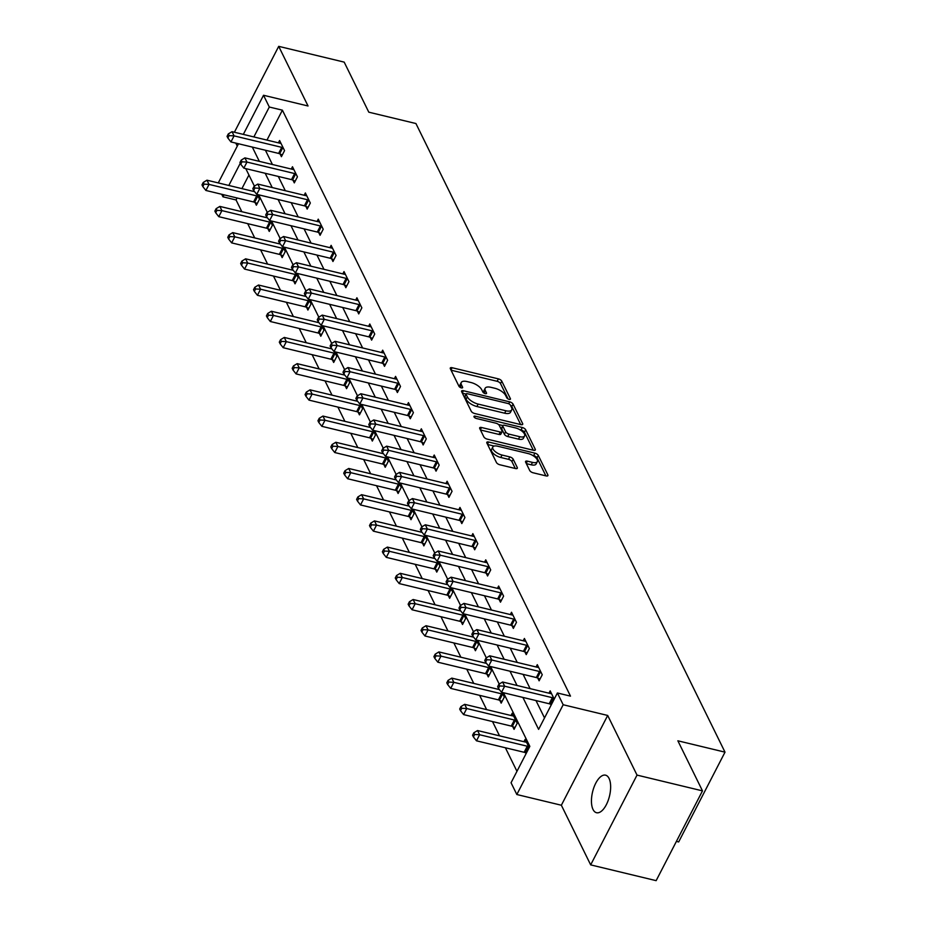 <?xml version="1.0" encoding="UTF-8"?>
<svg xmlns="http://www.w3.org/2000/svg" width="927" height="927" viewBox="0 0 927 927"><rect width="100%" height="100%" fill="white"/><g stroke="black" fill="none" stroke-linecap="round" stroke-linejoin="round"><path stroke-width="1.39" d="M509.143 399.375A2.074 0.881 27.3 0 0 510.418 399.178A2.074 0.881 27.3 0 0 510.383 398.656L501.762 381.136A2.966 1.263 27.3 0 0 498.39 378.876L452.121 367.729A2.966 1.263 27.3 0 0 450.29 368.019A2.966 1.263 27.3 0 0 450.36 368.761L458.969 386.281A2.074 0.881 27.3 0 0 461.333 387.868A2.074 0.881 27.3 0 0 462.608 387.66A2.074 0.881 27.3 0 0 462.573 387.138L461.461 384.879A9.479 4.032 27.3 0 1 461.252 382.503A9.479 4.032 27.3 0 1 467.092 381.576L470.939 382.503A9.479 4.032 27.3 0 1 481.762 389.769L482.874 392.04A2.074 0.881 27.3 0 0 485.238 393.627A2.074 0.881 27.3 0 0 486.513 393.419A2.074 0.881 27.3 0 0 486.478 392.897L485.366 390.638A9.479 4.032 27.3 0 1 485.157 388.262A9.479 4.032 27.3 0 1 490.997 387.335L494.844 388.262A9.479 4.032 27.3 0 1 505.667 395.528L506.779 397.787A2.074 0.881 27.3 0 0 509.143 399.375M609.062 778.425A19.316 8.714 -76.5 0 0 605.563 775.169A19.316 8.714 -76.5 0 0 593.952 787.347A19.316 8.714 -76.5 0 0 593.025 809.48A19.316 8.714 -76.5 0 0 596.524 812.724A19.316 8.714 -76.5 0 0 608.147 800.546A19.316 8.714 -76.5 0 0 609.062 778.425M529.734 470.522A2.966 1.263 27.3 0 0 533.118 472.782L546.096 475.91A2.966 1.263 27.3 0 0 547.915 475.621A2.966 1.263 27.3 0 0 547.857 474.879L538.286 455.424A2.966 1.263 27.3 0 0 534.914 453.152L488.645 442.017A2.966 1.263 27.3 0 0 486.814 442.306A2.966 1.263 27.3 0 0 486.884 443.036L496.443 462.503A2.966 1.263 27.3 0 0 499.827 464.763L515.505 468.541A2.966 1.263 27.3 0 0 517.336 468.251A2.966 1.263 27.3 0 0 517.266 467.509L513.176 459.189A2.966 1.263 27.3 0 0 509.792 456.918L502.017 455.041A7.926 3.372 27.3 0 1 492.805 446.999A7.926 3.372 27.3 0 1 497.683 446.223L528.135 453.558A7.926 3.372 27.3 0 1 537.347 461.611A7.926 3.372 27.3 0 1 532.48 462.388L527.405 461.159A2.966 1.263 27.3 0 0 525.574 461.449A2.966 1.263 27.3 0 0 525.644 462.191L529.734 470.522M702.481 790.87L656.142 880.65L590.673 864.879L637.023 775.099L702.481 790.87L677.869 740.8L725.007 752.156L415.933 123.534L368.795 112.179L344.184 62.121L278.714 46.35L308.042 105.991L263.523 95.261L269.305 107.022L282.399 110.174L570.487 696.131L557.394 692.979L563.176 704.74L516.837 794.52L511.055 782.759L529.838 746.362L503.477 692.747M637.023 775.099L607.695 715.459L563.176 704.74M520.881 424.624A2.966 1.263 27.3 0 0 522.701 424.334A2.966 1.263 27.3 0 0 522.643 423.604L513.071 404.137A2.966 1.263 27.3 0 0 509.699 401.878L463.43 390.73A2.966 1.263 27.3 0 0 461.6 391.02A2.966 1.263 27.3 0 0 461.669 391.762L471.229 411.217A2.966 1.263 27.3 0 0 474.612 413.488L520.881 424.624M525.679 429.78L535.25 449.236A2.966 1.263 27.3 0 1 535.308 449.977A2.966 1.263 27.3 0 1 533.488 450.267L487.22 439.131A2.966 1.263 27.3 0 1 483.836 436.86L479.746 428.529A2.966 1.263 27.3 0 1 479.688 427.787A2.966 1.263 27.3 0 1 481.507 427.498L500.267 432.017A2.966 1.263 27.3 0 0 502.086 431.727A2.966 1.263 27.3 0 0 502.028 430.985L499.317 425.47A2.966 1.263 27.3 0 0 495.933 423.199L476.397 418.494A2.074 0.881 27.3 0 1 473.987 416.385A2.074 0.881 27.3 0 1 475.261 416.188L522.307 427.509A2.966 1.263 27.3 0 1 525.679 429.78L524.427 432.214L533.292 450.221M278.714 46.35L234.392 132.237M676.409 841.392L678.668 841.948L725.007 752.156M282.399 110.174L266.964 140.081M265.412 150.232L272.422 164.508M278.297 176.443L285.307 190.707M291.182 202.654L298.193 216.918M304.068 228.853L311.078 243.129M316.953 255.064L323.963 269.328M329.838 281.263L336.849 295.539M342.723 307.474L349.734 321.75M355.609 333.685L362.619 347.949M368.494 359.885L375.505 374.16M381.368 386.095L388.39 400.36M394.253 412.306L401.275 426.571M407.138 438.506L414.16 452.782M420.024 464.717L427.046 478.981M432.909 490.928L439.931 505.192M445.794 517.127L452.816 531.403M458.68 543.338L465.702 557.602M471.565 569.537L478.587 583.813M484.45 595.748L491.472 610.024M497.335 621.959L504.358 636.223M510.221 648.158L517.243 662.434M523.106 674.369L530.128 688.634M535.991 700.58L544.52 717.927M280.081 153.963L281.414 156.686L284.554 150.614L279.595 140.533L278.401 142.839M292.967 180.174L294.299 182.886L297.44 176.825L292.48 166.744L291.287 169.05M305.852 206.373L307.185 209.096L310.325 203.025L305.365 192.955L304.172 195.261M318.737 232.584L320.07 235.307L323.21 229.236L318.251 219.154L317.057 221.46M331.623 258.795L332.955 261.507L336.084 255.446L331.136 245.365L329.942 247.671M344.508 284.995L345.841 287.718L348.969 281.646L344.021 271.576L342.828 273.871M357.393 311.205L358.726 313.929L361.854 307.857L356.907 297.776L355.713 300.081M370.279 337.416L371.611 340.128L374.74 334.068L369.792 323.987L368.598 326.292M383.164 363.616L384.496 366.339L387.625 360.267L382.677 350.186L381.484 352.492M396.049 389.827L397.382 392.538L400.51 386.478L395.562 376.397L394.369 378.703M408.934 416.026L410.267 418.749L413.396 412.689L408.448 402.608L407.254 404.914M421.82 442.237L423.152 444.96L426.281 438.888L421.333 428.807L420.14 431.113M434.705 468.448L436.038 471.159L439.166 465.099L434.218 455.018L433.025 457.324M447.59 494.647L448.923 497.37L452.052 491.298L447.104 481.229L445.91 483.523M460.476 520.858L461.808 523.581L464.937 517.509L459.977 507.428L458.795 509.734M473.361 547.069L474.694 549.781L477.822 543.72L472.863 533.639L471.681 535.945M486.235 573.268L487.579 575.991L490.707 569.92L485.748 559.838L484.566 562.144M499.12 599.479L500.464 602.191L503.593 596.131L498.633 586.049L497.451 588.355M512.005 625.679L513.349 628.402L516.478 622.341L511.519 612.26L510.337 614.566M524.891 651.89L526.235 654.613L529.363 648.541L524.404 638.46L523.222 640.766M537.776 678.101L539.12 680.812L542.249 674.752L537.289 664.671L536.107 666.976M550.661 704.3L551.101 705.18M548.993 693.187L550.174 690.882L554.23 699.12M237.08 197.984L236.061 199.965L241.831 211.704M247.694 223.639L254.716 237.903M260.58 249.85L267.602 264.114M273.465 276.049L280.487 290.325M286.35 302.26L293.372 316.524M299.236 328.471L306.258 342.735M312.121 354.67L319.131 368.946M325.006 380.881L332.017 395.145M337.892 407.08L344.902 421.356M350.777 433.291L357.787 447.567M363.662 459.502L370.673 473.767M376.547 485.702L383.558 499.977M389.433 511.913L396.443 526.177M402.318 538.123L409.328 552.388M415.203 564.323L422.214 578.599M428.089 590.534L435.099 604.798M440.974 616.733L447.984 631.009M453.859 642.944L460.87 657.22M466.745 669.155L473.755 683.419M479.63 695.354L486.64 709.63M492.515 721.565L499.526 735.829M505.4 747.776L516.965 771.31M248.934 175.018L241.912 188.621M255.029 202.492L256.373 205.215L259.502 199.154L257.196 194.461M253.349 191.379L253.755 190.603M267.915 228.702L269.259 231.426L272.387 225.354L270.081 220.672M266.234 217.578L266.64 216.802M280.8 254.913L282.144 257.625L285.273 251.565L282.967 246.872M279.12 243.789L279.525 243.013M293.685 281.113L295.029 283.836L298.158 277.764L295.852 273.083M292.005 270L292.411 269.224M306.57 307.324L307.903 310.047L311.043 303.975L308.737 299.294M304.89 296.2L305.296 295.423M319.456 333.535L320.788 336.246L323.929 330.186L321.623 325.493M317.776 322.411L318.181 321.634M332.341 359.734L333.674 362.457L336.814 356.385L334.508 351.704M330.661 348.61L331.066 347.834M345.226 385.945L346.559 388.668L349.699 382.596L347.393 377.915M343.546 374.821L343.952 374.044M358.112 412.144L359.444 414.867L362.584 408.807L360.279 404.114M356.432 401.032L356.837 400.255M370.997 438.355L372.33 441.078L375.47 435.006L373.164 430.325M369.317 427.231L369.722 426.455M383.882 464.566L385.215 467.278L388.355 461.217L386.049 456.524M382.202 453.442L382.608 452.666M396.768 490.765L398.1 493.488L401.229 487.428L398.934 482.735M395.087 479.653L395.493 478.877M409.653 516.976L410.985 519.699L414.114 513.628L411.82 508.946M407.973 505.852L408.378 505.076M422.538 543.187L423.871 545.899L426.999 539.838L424.705 535.146M420.858 532.063L421.264 531.287M435.423 569.387L436.756 572.11L439.885 566.038L437.59 561.356M433.743 558.263L434.149 557.498M448.309 595.597L449.641 598.321L452.77 592.249L450.476 587.567M446.629 584.473L447.034 583.697M461.194 621.808L462.527 624.52L465.655 618.46L463.349 613.767M459.514 610.684L459.919 609.908M474.079 648.008L475.412 650.731L478.541 644.659L476.235 639.978M472.399 636.884L472.793 636.107M486.965 674.219L488.297 676.93L491.426 670.87L489.12 666.189M485.284 663.095L485.678 662.318M499.85 700.418L501.183 703.141L504.311 697.081L502.005 692.388M498.17 689.306L498.564 688.529M512.735 726.629L514.068 729.352L517.196 723.28L512.237 713.199L511.055 715.505M525.621 752.84L526.049 753.721M523.94 741.716L525.122 739.41L529.178 747.649M607.695 715.459L561.356 805.239L590.673 864.879M561.356 805.239L516.837 794.52M236.061 199.965L222.967 196.814L221.715 194.276M235.806 143.106L237.277 146.107M522.898 697.417L538.61 729.375L557.394 692.979M252.318 147.08L259.328 161.356M265.203 173.291L272.214 187.555M278.088 199.49L285.099 213.766M290.974 225.701L297.984 239.977M303.859 251.912L310.869 266.176M316.744 278.112L323.755 292.387M329.63 304.323L336.64 318.587M342.515 330.533L349.525 344.798M355.4 356.733L362.411 371.009M368.286 382.944L375.296 397.208M381.159 409.143L388.181 423.419M394.045 435.354L401.067 449.63M406.93 461.565L413.952 475.829M419.815 487.764L426.837 502.04M432.7 513.975L439.722 528.239M445.586 540.186L452.608 554.45M458.471 566.385L465.493 580.661M471.356 592.596L478.378 606.861M484.242 618.796L491.264 633.071M497.127 645.007L504.149 659.282M510.012 671.218L517.034 685.482M269.305 107.022L253.871 136.929M218.274 182.92L238.494 143.755M243.326 134.392L263.523 95.261M240.278 163.268L228.818 185.47M223.986 194.821L222.967 196.814M499.213 684.068L490.592 666.536M486.327 657.857L477.706 640.325M473.442 631.646L464.821 614.126M460.557 605.447L451.936 587.915M447.671 579.236L439.05 561.716M434.786 553.037L426.165 535.505M421.901 526.826L413.291 509.294M409.016 500.615L400.406 483.094M396.13 474.415L387.521 456.884M383.245 448.204L374.635 430.673M370.36 421.994L361.75 404.473M357.474 395.794L348.865 378.262M344.589 369.583L335.98 352.063M331.704 343.384L323.094 325.852M318.818 317.173L310.209 299.641M305.945 290.962L297.324 273.442M293.059 264.763L284.438 247.231M280.174 238.552L271.553 221.02M267.289 212.341L258.668 194.821M254.404 186.142L245.782 168.61M485.157 388.262L483.906 390.696A9.479 4.032 27.3 0 0 484.103 393.06L485.366 390.638M461.252 382.503L460.001 384.937A9.479 4.032 27.3 0 0 460.198 387.301L461.461 384.879M508.089 398.958L500.51 383.569A2.966 1.263 27.3 0 0 497.127 381.298L451.067 370.197M466.026 394.079L462.376 393.21M520.684 424.578L511.82 406.571A2.966 1.263 27.3 0 0 510.406 405.157M510.371 405.087A2.074 0.881 27.3 0 0 508.008 403.5L467.393 393.72A2.074 0.881 27.3 0 0 466.119 393.917A2.074 0.881 27.3 0 0 466.154 394.438L467.335 396.826A9.479 4.032 27.3 0 0 478.158 404.091L505.91 410.777A9.479 4.032 27.3 0 0 511.739 409.85A9.479 4.032 27.3 0 0 511.542 407.474L510.371 405.087M466.119 393.917L464.867 396.35A2.074 0.881 27.3 0 0 464.902 396.872L466.154 394.438M511.739 409.85L510.487 412.272A9.479 4.032 27.3 0 1 504.659 413.199L476.895 406.513A9.479 4.032 27.3 0 1 466.084 399.259L464.902 396.872M480.453 429.977L499.016 434.45A2.966 1.263 27.3 0 0 500.835 434.16L502.086 431.727M498.506 424.508L502.863 425.563M519.711 429.618L521.044 429.943L522.307 427.509M519.746 436.71A7.926 3.372 27.3 0 0 524.612 435.933A7.926 3.372 27.3 0 0 515.4 427.892L504.67 425.308A2.966 1.263 27.3 0 0 502.851 425.597A2.966 1.263 27.3 0 0 502.909 426.339L505.632 431.855A2.966 1.263 27.3 0 0 509.004 434.126L519.746 436.71L518.494 439.131A7.926 3.372 27.3 0 0 523.361 438.355L524.612 435.933M502.851 425.597L501.6 428.019A2.966 1.263 27.3 0 0 501.658 428.761L502.909 426.339M518.494 439.131L507.753 436.547A2.966 1.263 27.3 0 1 504.381 434.288L501.658 428.761M524.427 432.214A2.966 1.263 27.3 0 0 521.044 429.943M537.347 461.611L536.096 464.033A7.926 3.372 27.3 0 1 531.229 464.809L526.351 463.639M492.805 446.999L491.553 449.421A7.926 3.372 27.3 0 0 500.765 457.474L502.017 455.041M515.308 468.494L511.924 461.611A2.966 1.263 27.3 0 0 508.541 459.34L500.765 457.474M545.887 475.864L537.034 457.845A2.966 1.263 27.3 0 0 533.651 455.586L532.446 455.296M494.149 446.061L487.59 444.485M254.612 191.68L206.964 180.197L209.038 184.403L205.898 190.464L253.558 201.947A3.013 1.286 -152.7 0 1 254.601 202.306L257.266 203.488M204.067 184.137L203.245 182.457L201.993 184.89L202.816 186.57L204.067 184.137L209.038 184.403L256.698 195.887A3.013 1.286 -152.7 0 1 257.729 196.234L258.158 196.431M203.245 182.457L206.964 180.197M205.898 190.464L202.816 186.57M283.21 147.903L282.781 147.706A3.013 1.286 27.3 0 0 281.738 147.347L234.079 135.875L232.017 131.669L279.676 143.152A3.013 1.286 27.3 0 0 280.591 143.268L280.927 143.256M282.318 154.948L279.653 153.778A3.013 1.286 27.3 0 0 278.61 153.418L230.95 141.935L234.079 135.875L229.12 135.609L228.297 133.928L227.045 136.362L227.868 138.03L229.12 135.609M227.868 138.03L230.95 141.935M232.017 131.669L228.297 133.928M267.497 217.88L219.85 206.408L221.912 210.614L218.784 216.675L266.443 228.158A3.013 1.286 -152.7 0 1 267.486 228.517L270.151 229.687M216.953 210.348L216.13 208.668L214.879 211.101L215.701 212.77L216.953 210.348L221.912 210.614L269.583 222.086A3.013 1.286 -152.7 0 1 270.614 222.445L271.043 222.642M216.13 208.668L219.85 206.408M218.784 216.675L215.701 212.77M280.383 244.091L232.735 232.619L234.798 236.814L231.669 242.886L279.328 254.357A3.013 1.286 -152.7 0 1 280.371 254.716L283.036 255.898M229.838 236.559L229.015 234.879L227.764 237.3L228.587 238.981L229.838 236.559L234.798 236.814L282.468 248.297A3.013 1.286 -152.7 0 1 283.5 248.656L283.929 248.842M229.015 234.879L232.735 232.619M231.669 242.886L228.587 238.981M296.095 174.102L295.667 173.917A3.013 1.286 27.3 0 0 294.624 173.558L246.964 162.074L244.902 157.88L292.561 169.351A3.013 1.286 27.3 0 0 293.477 169.467L293.813 169.467M295.192 181.159L292.538 179.977A3.013 1.286 27.3 0 0 291.495 179.618L243.836 168.146L246.964 162.074L242.005 161.819L241.182 160.139L239.931 162.561L240.753 164.241L242.005 161.819M240.753 164.241L243.836 168.146M244.902 157.88L241.182 160.139M308.981 200.313L308.552 200.116A3.013 1.286 27.3 0 0 307.509 199.757L259.85 188.285L257.787 184.079L305.447 195.562A3.013 1.286 27.3 0 0 306.362 195.678L306.698 195.667M308.077 207.37L305.423 206.188A3.013 1.286 27.3 0 0 304.38 205.829L256.721 194.346L259.85 188.285L254.89 188.019L254.068 186.339L252.816 188.772L253.639 190.452L254.89 188.019M253.639 190.452L256.721 194.346M257.787 184.079L254.068 186.339M293.256 270.302L245.62 258.818L247.683 263.025L244.554 269.085L292.214 280.568A3.013 1.286 -152.7 0 1 293.256 280.927L295.922 282.109M242.723 262.758L241.901 261.078L240.649 263.511L241.472 265.192L242.723 262.758L247.683 263.025L295.342 274.496A3.013 1.286 -152.7 0 1 296.385 274.855L296.814 275.052M241.901 261.078L245.62 258.818M244.554 269.085L241.472 265.192M306.142 296.501L258.506 285.029L260.568 289.224L257.439 295.296L305.099 306.779A3.013 1.286 -152.7 0 1 306.142 307.127L308.807 308.309M255.609 288.969L254.786 287.289L253.535 289.711L254.357 291.391L255.609 288.969L260.568 289.224L308.227 300.707A3.013 1.286 -152.7 0 1 309.27 301.066L309.699 301.252M254.786 287.289L258.506 285.029M257.439 295.296L254.357 291.391M319.027 322.712L271.391 311.24L273.453 315.435L270.325 321.507L317.984 332.978A3.013 1.286 -152.7 0 1 319.027 333.338L321.692 334.52M268.494 315.18L267.671 313.5L266.42 315.922L267.243 317.602L268.494 315.18L273.453 315.435L321.113 326.918A3.013 1.286 -152.7 0 1 322.156 327.277L322.584 327.463M267.671 313.5L271.391 311.24M270.325 321.507L267.243 317.602M321.866 226.512L321.437 226.327A3.013 1.286 27.3 0 0 320.394 225.968L272.735 214.485L270.672 210.29L318.332 221.773A3.013 1.286 27.3 0 0 319.247 221.889L319.583 221.877M320.962 233.569L318.309 232.387A3.013 1.286 27.3 0 0 317.266 232.04L269.606 220.556L272.735 214.485L267.776 214.23L266.953 212.55L265.69 214.971L266.524 216.651L267.776 214.23M266.524 216.651L269.606 220.556M270.672 210.29L266.953 212.55M334.751 252.723L334.323 252.538A3.013 1.286 27.3 0 0 333.28 252.179L285.62 240.696L283.558 236.501L331.217 247.972A3.013 1.286 27.3 0 0 332.133 248.088L332.469 248.088M333.847 259.78L331.194 258.598A3.013 1.286 27.3 0 0 330.151 258.239L282.492 246.767L285.62 240.696L280.661 240.441L279.838 238.76L278.575 241.182L279.409 242.862L280.661 240.441M279.409 242.862L282.492 246.767M283.558 236.501L279.838 238.76M347.637 278.934L347.208 278.737A3.013 1.286 27.3 0 0 346.165 278.378L298.506 266.906L296.443 262.7L344.102 274.183A3.013 1.286 27.3 0 0 345.018 274.299L345.354 274.288M346.733 285.979L344.068 284.809A3.013 1.286 27.3 0 0 343.036 284.45L295.377 272.967L298.506 266.906L293.546 266.64L292.723 264.96L291.46 267.393L292.295 269.073L293.546 266.64M292.295 269.073L295.377 272.967M296.443 262.7L292.723 264.96M360.522 305.134L360.093 304.948A3.013 1.286 27.3 0 0 359.05 304.589L311.391 293.106L309.328 288.911L356.988 300.394A3.013 1.286 27.3 0 0 357.903 300.499L358.239 300.499M359.618 312.19L356.953 311.008A3.013 1.286 27.3 0 0 355.922 310.661L308.262 299.178L311.391 293.106L306.431 292.851L305.597 291.171L304.346 293.592L305.18 295.273L306.431 292.851M305.18 295.273L308.262 299.178M309.328 288.911L305.597 291.171M373.407 331.345L372.978 331.148A3.013 1.286 27.3 0 0 371.936 330.8L324.276 319.317L322.214 315.11L369.873 326.594A3.013 1.286 27.3 0 0 370.788 326.71L371.124 326.698M372.503 338.401L369.838 337.219A3.013 1.286 27.3 0 0 368.807 336.86L321.148 325.377L324.276 319.317L319.317 319.05L318.482 317.382L317.231 319.803L318.065 321.484L319.317 319.05M318.065 321.484L321.148 325.377M322.214 315.11L318.482 317.382M386.292 357.555L385.864 357.358A3.013 1.286 27.3 0 0 384.821 356.999L337.161 345.528L335.099 341.321L382.758 352.805A3.013 1.286 27.3 0 0 383.674 352.92L384.01 352.909M385.389 364.601L382.724 363.43A3.013 1.286 27.3 0 0 381.692 363.071L334.033 351.588L337.161 345.528L332.202 345.261L331.368 343.581L330.116 346.014L330.951 347.695L332.202 345.261M330.951 347.695L334.033 351.588M335.099 341.321L331.368 343.581M399.178 383.755L398.749 383.569A3.013 1.286 27.3 0 0 397.706 383.21L350.047 371.727L347.984 367.532L395.644 379.004A3.013 1.286 27.3 0 0 396.559 379.12L396.895 379.12M398.274 390.812L395.609 389.63A3.013 1.286 27.3 0 0 394.578 389.27L346.918 377.799L350.047 371.727L345.087 371.472L344.253 369.792L343.002 372.214L343.836 373.894L345.087 371.472M343.836 373.894L346.918 377.799M347.984 367.532L344.253 369.792M412.063 409.966L411.634 409.769A3.013 1.286 27.3 0 0 410.591 409.421L362.932 397.938L360.87 393.732L408.529 405.215A3.013 1.286 27.3 0 0 409.444 405.331L409.78 405.319M411.159 417.023L408.494 415.841A3.013 1.286 27.3 0 0 407.463 415.481L359.803 403.998L362.932 397.938L357.973 397.671L357.138 395.991L355.887 398.425L356.721 400.105L357.973 397.671M356.721 400.105L359.803 403.998M360.87 393.732L357.138 395.991M424.948 436.165L424.52 435.98A3.013 1.286 27.3 0 0 423.477 435.62L375.817 424.137L373.755 419.943L421.414 431.426A3.013 1.286 27.3 0 0 422.33 431.542L422.666 431.53M424.045 443.222L421.379 442.04A3.013 1.286 27.3 0 0 420.348 441.692L372.689 430.209L375.817 424.137L370.858 423.882L370.024 422.202L368.772 424.624L369.606 426.304L370.858 423.882M369.606 426.304L372.689 430.209M373.755 419.943L370.024 422.202M437.834 462.376L437.393 462.191A3.013 1.286 27.3 0 0 436.362 461.831L388.703 450.348L386.64 446.154L434.299 457.625A3.013 1.286 27.3 0 0 435.215 457.741L435.551 457.741M436.93 469.433L434.265 468.251A3.013 1.286 27.3 0 0 433.233 467.892L385.574 456.42L388.703 450.348L383.743 450.093L382.909 448.413L381.657 450.835L382.48 452.515L383.743 450.093M382.48 452.515L385.574 456.42M386.64 446.154L382.909 448.413M450.719 488.587L450.279 488.39A3.013 1.286 27.3 0 0 449.247 488.031L401.588 476.559L399.525 472.353L447.185 483.836A3.013 1.286 27.3 0 0 448.1 483.952L448.436 483.94M449.815 495.644L447.15 494.462A3.013 1.286 27.3 0 0 446.119 494.103L398.459 482.619L401.588 476.559L396.629 476.293L395.794 474.612L394.543 477.046L395.365 478.726L396.629 476.293M395.365 478.726L398.459 482.619M399.525 472.353L395.794 474.612M463.604 514.786L463.164 514.601A3.013 1.286 27.3 0 0 462.133 514.242L414.473 502.758L412.411 498.564L460.07 510.047A3.013 1.286 27.3 0 0 460.986 510.151L461.322 510.151M462.7 521.843L460.035 520.661A3.013 1.286 27.3 0 0 459.004 520.314L411.345 508.83L414.473 502.758L409.502 502.504L408.68 500.823L407.428 503.245L408.251 504.925L409.502 502.504M408.251 504.925L411.345 508.83M412.411 498.564L408.68 500.823M476.49 540.997L476.049 540.8A3.013 1.286 27.3 0 0 475.018 540.453L427.359 528.969L425.296 524.775L472.955 536.246A3.013 1.286 27.3 0 0 473.871 536.362L474.207 536.351M475.586 548.054L472.921 546.872A3.013 1.286 27.3 0 0 471.889 546.513L424.23 535.03L427.359 528.969L422.388 528.714L421.565 527.034L420.313 529.456L421.136 531.136L422.388 528.714M421.136 531.136L424.23 535.03M425.296 524.775L421.565 527.034M489.375 567.208L488.935 567.011A3.013 1.286 27.3 0 0 487.903 566.652L440.244 555.18L438.181 550.974L485.841 562.457A3.013 1.286 27.3 0 0 486.756 562.573L487.092 562.562M488.471 574.253L485.806 573.083A3.013 1.286 27.3 0 0 484.775 572.724L437.115 561.241L440.244 555.18L435.273 554.914L434.45 553.234L433.199 555.667L434.021 557.347L435.273 554.914M434.021 557.347L437.115 561.241M438.181 550.974L434.45 553.234M502.26 593.407L501.82 593.222A3.013 1.286 27.3 0 0 500.789 592.863L453.129 581.38L451.067 577.185L498.726 588.657A3.013 1.286 27.3 0 0 499.641 588.772L499.977 588.772M501.356 600.464L498.691 599.282A3.013 1.286 27.3 0 0 497.66 598.923L449.989 587.451L453.129 581.38L448.158 581.125L447.335 579.445L446.084 581.866L446.907 583.547L448.158 581.125M446.907 583.547L449.989 587.451M451.067 577.185L447.335 579.445M515.145 619.618L514.705 619.421A3.013 1.286 27.3 0 0 513.674 619.074L466.014 607.591L463.94 603.384L511.611 614.868A3.013 1.286 27.3 0 0 512.527 614.983L512.863 614.972M514.242 626.675L511.577 625.493A3.013 1.286 27.3 0 0 510.545 625.134L462.874 613.651L466.014 607.591L461.043 607.324L460.221 605.644L458.969 608.077L459.792 609.757L461.043 607.324M459.792 609.757L462.874 613.651M463.94 603.384L460.221 605.644M528.031 645.829L527.59 645.632A3.013 1.286 27.3 0 0 526.559 645.273L478.9 633.79L476.826 629.595L524.497 641.078A3.013 1.286 27.3 0 0 525.412 641.194L525.748 641.183M527.127 652.875L524.462 651.704A3.013 1.286 27.3 0 0 523.431 651.345L475.76 639.862L478.9 633.79L473.929 633.535L473.106 631.855L471.855 634.277L472.677 635.957L473.929 633.535M472.677 635.957L475.76 639.862M476.826 629.595L473.106 631.855M540.916 672.029L540.476 671.843A3.013 1.286 27.3 0 0 539.444 671.484L491.785 660.001L489.711 655.806L537.37 667.278A3.013 1.286 27.3 0 0 538.297 667.394L538.633 667.394M540.012 679.085L537.347 677.904A3.013 1.286 27.3 0 0 536.304 677.544L488.645 666.073L491.785 660.001L486.814 659.746L485.991 658.066L484.74 660.487L485.563 662.168L486.814 659.746M485.563 662.168L488.645 666.073M489.711 655.806L485.991 658.066M331.912 348.911L284.276 337.44L286.339 341.646L283.21 347.706L330.869 359.189A3.013 1.286 -152.7 0 1 331.912 359.549L334.577 360.719M281.379 341.379L280.557 339.699L279.305 342.133L280.128 343.813L281.379 341.379L286.339 341.646L333.998 353.117A3.013 1.286 -152.7 0 1 335.041 353.477L335.47 353.674M280.557 339.699L284.276 337.44M283.21 347.706L280.128 343.813M344.798 375.122L297.161 363.651L299.224 367.845L296.095 373.917L343.755 385.4A3.013 1.286 -152.7 0 1 344.798 385.748L347.463 386.93M294.265 367.59L293.442 365.91L292.19 368.332L293.013 370.012L294.265 367.59L299.224 367.845L346.883 379.328A3.013 1.286 -152.7 0 1 347.926 379.688L348.355 379.873M293.442 365.91L297.161 363.651M296.095 373.917L293.013 370.012M357.683 401.333L310.047 389.85L312.109 394.056L308.981 400.116L356.64 411.6A3.013 1.286 -152.7 0 1 357.683 411.959L360.336 413.141M307.15 393.79L306.327 392.109L305.076 394.543L305.898 396.223L307.15 393.79L312.109 394.056L359.769 405.539A3.013 1.286 -152.7 0 1 360.812 405.887L361.24 406.084M306.327 392.109L310.047 389.85M308.981 400.116L305.898 396.223M370.568 427.532L322.932 416.061L324.995 420.267L321.866 426.327L369.525 437.811A3.013 1.286 -152.7 0 1 370.568 438.17L373.222 439.34M320.035 420.001L319.212 418.32L317.961 420.754L318.784 422.434L320.035 420.001L324.995 420.267L372.654 431.739A3.013 1.286 -152.7 0 1 373.697 432.098L374.126 432.295M319.212 418.32L322.932 416.061M321.866 426.327L318.784 422.434M383.454 453.743L335.817 442.272L337.88 446.466L334.751 452.538L382.411 464.01A3.013 1.286 -152.7 0 1 383.454 464.369L386.107 465.551M332.92 446.211L332.098 444.531L330.835 446.953L331.669 448.633L332.92 446.211L337.88 446.466L385.539 457.95A3.013 1.286 -152.7 0 1 386.582 458.309L387.011 458.494M332.098 444.531L335.817 442.272M334.751 452.538L331.669 448.633M396.339 479.954L348.703 468.471L350.765 472.677L347.637 478.738L395.296 490.221A3.013 1.286 -152.7 0 1 396.339 490.58L398.992 491.762M345.806 472.411L344.983 470.731L343.72 473.164L344.554 474.844L345.806 472.411L350.765 472.677L398.425 484.149A3.013 1.286 -152.7 0 1 399.467 484.508L399.896 484.705M344.983 470.731L348.703 468.471M347.637 478.738L344.554 474.844M409.224 506.154L361.588 494.682L363.651 498.877L360.522 504.948L408.181 516.432A3.013 1.286 -152.7 0 1 409.213 516.779L411.878 517.961M358.691 498.622L357.868 496.942L356.605 499.363L357.44 501.043L358.691 498.622L363.651 498.877L411.31 510.36A3.013 1.286 -152.7 0 1 412.353 510.719L412.782 510.904M357.868 496.942L361.588 494.682M360.522 504.948L357.44 501.043M422.109 532.365L374.473 520.893L376.536 525.088L373.407 531.159L421.067 542.631A3.013 1.286 -152.7 0 1 422.098 542.99L424.763 544.172M371.576 524.833L370.742 523.152L369.491 525.574L370.325 527.254L371.576 524.833L376.536 525.088L424.195 536.571A3.013 1.286 -152.7 0 1 425.238 536.93L425.667 537.115M370.742 523.152L374.473 520.893M373.407 531.159L370.325 527.254M434.995 558.575L387.359 547.092L389.421 551.298L386.292 557.359L433.952 568.842A3.013 1.286 -152.7 0 1 434.983 569.201L437.648 570.383M384.462 551.032L383.627 549.352L382.376 551.785L383.21 553.465L384.462 551.032L389.421 551.298L437.08 562.77A3.013 1.286 -152.7 0 1 438.123 563.129L438.552 563.326M383.627 549.352L387.359 547.092M386.292 557.359L383.21 553.465M447.88 584.775L400.244 573.303L402.306 577.498L399.178 583.57L446.837 595.053A3.013 1.286 -152.7 0 1 447.868 595.401L450.534 596.582M397.347 577.243L396.513 575.563L395.261 577.985L396.096 579.665L397.347 577.243L402.306 577.498L449.966 588.981A3.013 1.286 -152.7 0 1 451.009 589.34L451.437 589.526M396.513 575.563L400.244 573.303M399.178 583.57L396.096 579.665M460.765 610.986L413.129 599.502L415.192 603.709L412.063 609.769L459.722 621.252A3.013 1.286 -152.7 0 1 460.754 621.611L463.419 622.793M410.232 603.454L409.398 601.774L408.147 604.195L408.981 605.876L410.232 603.454L415.192 603.709L462.851 615.192A3.013 1.286 -152.7 0 1 463.894 615.54L464.323 615.737M409.398 601.774L413.129 599.502M412.063 609.769L408.981 605.876M473.651 637.185L426.014 625.713L428.077 629.92L424.948 635.98L472.608 647.463A3.013 1.286 -152.7 0 1 473.639 647.822L476.304 648.993M423.118 629.653L422.283 627.973L421.032 630.406L421.866 632.087L423.118 629.653L428.077 629.92L475.736 641.391A3.013 1.286 -152.7 0 1 476.779 641.751L477.208 641.947M422.283 627.973L426.014 625.713M424.948 635.98L421.866 632.087M486.536 663.396L438.9 651.924L440.962 656.119L437.834 662.191L485.493 673.662A3.013 1.286 -152.7 0 1 486.524 674.022L489.189 675.204M436.003 655.864L435.169 654.184L433.917 656.606L434.74 658.286L436.003 655.864L440.962 656.119L488.622 667.602A3.013 1.286 -152.7 0 1 489.665 667.961L490.093 668.147M435.169 654.184L438.9 651.924M437.834 662.191L434.74 658.286M499.421 689.607L451.785 678.124L453.848 682.33L450.719 688.39L498.378 699.873A3.013 1.286 -152.7 0 1 499.41 700.233L502.075 701.415M448.888 682.063L448.054 680.383L446.802 682.817L447.625 684.497L448.888 682.063L453.848 682.33L501.507 693.813A3.013 1.286 -152.7 0 1 502.538 694.161L502.979 694.358M448.054 680.383L451.785 678.124M450.719 688.39L447.625 684.497M513.581 715.922L513.245 715.934A3.013 1.286 -152.7 0 1 512.33 715.818L464.67 704.335L466.733 708.529L463.604 714.601L511.264 726.084A3.013 1.286 -152.7 0 1 512.295 726.444L514.96 727.614M461.773 708.274L460.939 706.594L459.688 709.016L460.51 710.696L461.773 708.274L466.733 708.529L514.392 720.012A3.013 1.286 -152.7 0 1 515.424 720.372L515.864 720.557M460.939 706.594L464.67 704.335M463.604 714.601L460.51 710.696M526.466 742.133L526.13 742.133A3.013 1.286 -152.7 0 1 525.215 742.017L477.556 730.546L479.618 734.74L476.49 740.812L524.149 752.284A3.013 1.286 -152.7 0 1 525.18 752.643L526.339 753.153M474.647 734.485L473.824 732.805L472.573 735.227L473.396 736.907L474.647 734.485L479.618 734.74L527.278 746.223A3.013 1.286 -152.7 0 1 528.309 746.583L528.749 746.768M473.824 732.805L477.556 730.546M476.49 740.812L473.396 736.907M553.801 698.24L553.361 698.043A3.013 1.286 27.3 0 0 552.33 697.683L504.67 686.212L502.596 682.005L550.256 693.489A3.013 1.286 27.3 0 0 551.183 693.605L551.519 693.593M551.391 704.624L550.232 704.114A3.013 1.286 27.3 0 0 549.19 703.755L501.53 692.272L504.67 686.212L499.699 685.945L498.877 684.265L497.625 686.698L498.448 688.379L499.699 685.945M498.448 688.379L501.53 692.272M502.596 682.005L498.877 684.265M509.977 399.444L510.383 398.656M462.167 387.926L462.573 387.138M486.072 393.685L486.478 392.897M450.962 369.977L452.121 367.729M497.127 381.298L498.39 378.876M500.51 383.569L501.762 381.136M462.272 392.978L463.43 390.73M508.726 403.755L509.699 401.878M511.82 406.571L513.071 404.137M522.063 424.717L522.643 423.604M466.084 399.259L467.335 396.826M476.895 406.513L478.158 404.091M504.659 413.199L505.91 410.777M534.67 450.36L535.25 449.236M480.348 429.746L481.507 427.498M499.016 434.45L500.267 432.017M474.566 417.544L475.261 416.188M504.381 434.288L505.632 431.855M507.753 436.547L509.004 434.126M526.235 463.407L527.405 461.159M531.229 464.809L532.48 462.388M508.541 459.34L509.792 456.918M511.924 461.611L513.176 459.189M516.687 468.633L517.266 467.509M487.475 444.265L488.645 442.017M533.651 455.586L534.914 453.152M537.034 457.845L538.286 455.424M547.278 476.003L547.857 474.879M253.558 201.947L256.698 195.887M254.601 202.306L257.729 196.234M282.781 147.706L279.653 153.778M281.738 147.347L278.61 153.418M266.443 228.158L269.583 222.086M267.486 228.517L270.614 222.445M279.328 254.357L282.468 248.297M280.371 254.716L283.5 248.656M295.667 173.917L292.538 179.977M294.624 173.558L291.495 179.618M308.552 200.116L305.423 206.188M307.509 199.757L304.38 205.829M292.214 280.568L295.342 274.496M293.256 280.927L296.385 274.855M305.099 306.779L308.227 300.707M306.142 307.127L309.27 301.066M317.984 332.978L321.113 326.918M319.027 333.338L322.156 327.277M321.437 226.327L318.309 232.387M320.394 225.968L317.266 232.04M334.323 252.538L331.194 258.598M333.28 252.179L330.151 258.239M347.208 278.737L344.068 284.809M346.165 278.378L343.036 284.45M360.093 304.948L356.953 311.008M359.05 304.589L355.922 310.661M372.978 331.148L369.838 337.219M371.936 330.8L368.807 336.86M385.864 357.358L382.724 363.43M384.821 356.999L381.692 363.071M398.749 383.569L395.609 389.63M397.706 383.21L394.578 389.27M411.634 409.769L408.494 415.841M410.591 409.421L407.463 415.481M424.52 435.98L421.379 442.04M423.477 435.62L420.348 441.692M437.393 462.191L434.265 468.251M436.362 461.831L433.233 467.892M450.279 488.39L447.15 494.462M449.247 488.031L446.119 494.103M463.164 514.601L460.035 520.661M462.133 514.242L459.004 520.314M476.049 540.8L472.921 546.872M475.018 540.453L471.889 546.513M488.935 567.011L485.806 573.083M487.903 566.652L484.775 572.724M501.82 593.222L498.691 599.282M500.789 592.863L497.66 598.923M514.705 619.421L511.577 625.493M513.674 619.074L510.545 625.134M527.59 645.632L524.462 651.704M526.559 645.273L523.431 651.345M540.476 671.843L537.347 677.904M539.444 671.484L536.304 677.544M330.869 359.189L333.998 353.117M331.912 359.549L335.041 353.477M343.755 385.4L346.883 379.328M344.798 385.748L347.926 379.688M356.64 411.6L359.769 405.539M357.683 411.959L360.812 405.887M369.525 437.811L372.654 431.739M370.568 438.17L373.697 432.098M382.411 464.01L385.539 457.95M383.454 464.369L386.582 458.309M395.296 490.221L398.425 484.149M396.339 490.58L399.467 484.508M408.181 516.432L411.31 510.36M409.213 516.779L412.353 510.719M421.067 542.631L424.195 536.571M422.098 542.99L425.238 536.93M433.952 568.842L437.08 562.77M434.983 569.201L438.123 563.129M446.837 595.053L449.966 588.981M447.868 595.401L451.009 589.34M459.722 621.252L462.851 615.192M460.754 621.611L463.894 615.54M472.608 647.463L475.736 641.391M473.639 647.822L476.779 641.751M485.493 673.662L488.622 667.602M486.524 674.022L489.665 667.961M498.378 699.873L501.507 693.813M499.41 700.233L502.538 694.161M511.264 726.084L514.392 720.012M512.295 726.444L515.424 720.372M524.149 752.284L527.278 746.223M525.18 752.643L528.309 746.583M553.361 698.043L550.232 704.114M552.33 697.683L549.19 703.755"/></g></svg>
